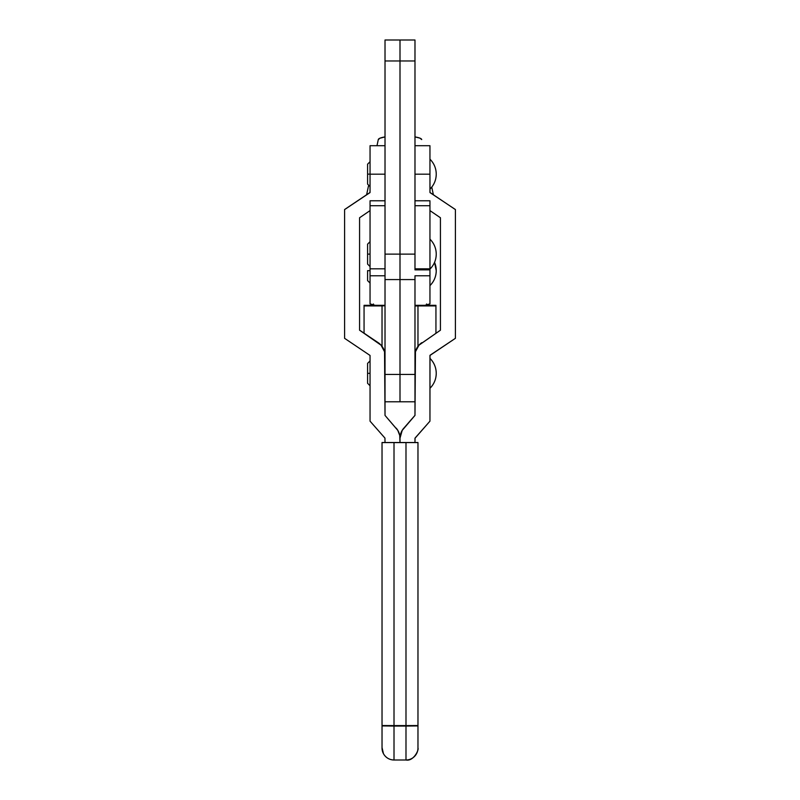 <?xml version="1.0" encoding="UTF-8"?>
<svg xmlns="http://www.w3.org/2000/svg" width="800" height="800" viewBox="0 0 800 800"><rect width="100%" height="100%" fill="white"/><g stroke="black" fill="none" stroke-linecap="round" stroke-linejoin="round"><path stroke-width="1.2" d="M429.95 200.78L429.95 205.72L414.98 205.72L429.95 205.72L429.95 268.82L414.98 268.82L414.98 205.72L414.98 269.87L429.95 269.87L429.95 275.77L414.98 275.77L429.95 275.77L429.95 303.88L424.82 305.33L429.95 303.88L429.95 268.82L414.98 268.82L414.98 269.87L429.95 269.87L429.95 200.78L414.98 200.78M436.24 270.65C436.15 276.48 434.06 281.47 429.95 285.62A20.97 20.97 0 0 0 434.55 262.38L436.24 270.65M370.05 254.12L367.58 254.12L370.05 254.12M436.24 254.12C436.15 259.96 434.06 264.95 429.95 269.1A20.97 20.97 0 0 0 429.95 239.15C434.06 243.3 436.15 248.29 436.24 254.12M370.05 270.65L367.58 270.65L370.05 270.65M414.98 275.77L414.98 303.11L414.98 275.77M370.05 205.72L385.02 205.72L385.02 268.82L370.05 268.82L370.05 205.72L370.05 303.88L375.18 305.33L370.05 303.88L370.05 275.77L385.02 275.77L385.02 205.72L370.05 205.72L370.05 200.78L370.05 205.72M385.02 303.11L385.02 275.77L370.05 275.77L370.05 268.82L385.02 268.82L385.02 303.11M432.83 194.47A33.55 5.89 180 0 0 431.97 193.9A33.55 5.89 -0 0 1 432.83 194.47M368.03 193.9A33.55 5.89 180 0 0 367.17 194.47A33.55 5.89 -0 0 1 368.03 193.9M433.39 194.85L431.76 187.11L433.39 194.85M421.7 139.52L421.71 139.57A21.71 3.82 180 0 0 421.7 139.52A21.71 3.82 180 0 0 414.98 136.9M378.29 139.76L379.73 138.29L385.02 136.9A21.71 3.82 180 0 0 378.3 139.52L376.99 145.7M426.57 303.98L426.96 304.78A26.96 4.74 180 0 0 426.95 304.73M373.04 305.33L373.04 304.78L373.04 305.33M373.05 304.73A26.96 4.74 180 0 0 373.04 304.78L373.43 303.98M426.96 304.78L426.44 305.71M373.56 305.71L373.04 304.78M414.96 136.9L419.84 138.11L421.71 139.57M385.02 40L385.02 254.12L385.02 60.97L400 60.97L400 40L385.02 40L385.02 60.97L400 60.97L400 254.12L385.02 254.12L400 254.12L400 279.58L400 60.97L414.98 60.97L414.98 254.12L400 254.12L414.98 254.12L414.98 40L414.98 60.97L400 60.97L400 40L385.02 40M414.98 40L400 40L414.98 40M436.24 174.15C436.15 179.99 434.06 184.98 429.95 189.13A20.97 20.97 0 0 0 429.95 159.18C434.06 163.33 436.15 168.32 436.24 174.15M370.05 373.33L367.58 373.33L370.05 373.33M436.24 373.33C436.15 379.16 434.06 384.16 429.95 388.3A20.97 20.97 0 0 0 429.95 358.35C434.06 362.5 436.15 367.49 436.24 373.33M370.05 174.15L367.58 174.15L370.05 174.15L370.05 161.72L367.58 164.19L367.58 184.11L370.05 186.58M385.02 145.7L370.05 145.7L370.05 192.45L344.59 209.54L369.92 192.64L344.59 209.54L344.59 330.09A15.28 15.28 180 0 0 344.59 330.09L344.59 338.32L370.05 355.45L370.05 421.17L384.95 438.09L385.02 442.58L414.98 442.58L415.05 438.09L429.95 421.17L429.95 355.45L455.41 338.32L455.41 209.59L429.95 192.45L429.95 145.7L414.98 145.7M382.03 748.02L382.03 725.92L382.03 748.02A11.98 11.98 180 0 0 394.01 760L394.01 726.06L382.03 725.92L394.01 726.06L382.03 725.54L394.01 725.59L394.01 442.59L382.03 442.58L382.03 725.54L382.03 442.53L385.02 442.52M405.99 725.59L417.97 725.92L405.99 725.59L417.97 725.54L417.97 442.58L405.99 442.59L405.99 725.59L394.01 725.59L405.99 726.06L405.99 760A11.98 11.98 180 0 0 417.97 748.02L417.97 725.92L405.99 726.06L405.99 442.59L394.01 442.59L394.01 725.59L405.99 725.59M414.98 442.52L414.46 442.52M414.98 438.23L414.98 442.58L400 442.58L400 438.12A15.28 15.28 180 0 0 396.17 428.12L396.17 428.17A15.28 15.28 -0 0 1 400 438.18L399.74 435.4L397.79 430.32L385.02 415.41L385.02 355.38A15.27 15.27 180 0 0 378.18 342.67L359.57 330.2L359.57 217.76L370.05 210.61L359.57 217.76L359.57 330.14L378.18 342.73A15.27 15.27 -0 0 1 385.02 355.44L384.55 351.66L381.03 345.11L359.57 330.14L359.57 217.76L359.57 330.2L381.03 345.17L384.55 351.72L385.02 415.41L397.79 430.38L399.74 435.46L400 442.58L400 438.18A15.28 15.28 -0 0 1 403.83 428.17L403.83 428.12A15.28 15.28 180 0 0 400 438.12L400 442.58L385.02 442.58L384.95 438.09L370.05 421.17L370.05 355.45L344.59 338.32L344.59 209.59L370.01 192.59L370.05 174.18L385.02 174.18L370.05 174.18L370.05 145.7M344.59 330.09L344.59 338.26L344.59 330.09M382.03 747.56L383.48 753.74C385.85 757.75 389.36 759.84 394.01 760L405.99 760L405.99 726.06L394.01 726.06L394.01 760L405.99 760C413.51 761.63 419.17 749.66 417.97 748.02L417.97 442.53L385.54 442.52M414.98 438.29L429.95 421.17L430 355.29L455.41 338.32L455.41 330.09A15.28 15.28 180 0 0 455.41 330.08L455.41 209.54L429.99 192.59L429.95 174.18L414.98 174.18L429.95 174.18L429.95 145.7M414.96 415.46L402.21 430.32L400 438.12L402.21 430.38L414.98 415.41L415.45 351.72L418.97 345.17L440.43 330.2L440.43 217.76L429.95 210.61L440.43 217.76L440.43 330.2L418.97 345.11L415.45 351.66L414.98 355.44A15.27 15.27 -0 0 1 421.82 342.73L421.82 342.67A15.27 15.27 180 0 0 414.98 355.38L414.98 415.41L403.83 428.17L414.98 415.35M455.41 338.26L455.41 330.09A15.28 15.28 180 0 0 455.41 330.08L455.41 338.26M400 374.45L385.02 374.45L385.02 401.78L385.02 279.58L385.02 374.45L400 374.45L400 279.58L400 401.78L400 374.45L414.98 374.45L414.98 279.58L414.98 374.45L400 374.45M385.02 305.33L364.06 305.33L364.06 333.25L364.06 305.92L382.03 305.92L382.03 346.33L382.03 305.92L385.02 305.7L364.06 305.92L364.06 305.33L385.02 305.33M414.98 401.76L414.98 374.45L414.98 401.78L385.02 401.78M435.94 305.33L414.98 305.33L435.94 305.33L435.94 305.92L435.94 305.33M435.94 333.25L435.94 305.92L435.94 333.25M417.97 346.33L417.97 305.92L435.94 305.92L417.97 305.92L417.97 346.33M415.32 305.98L417.97 305.92L414.98 305.7M370.05 266.55L367.58 264.08L367.58 244.16L370.05 241.69M370.05 283.08L367.58 280.6L367.58 270.65M370.05 200.78L385.02 200.78M366.61 194.85L368.47 186.02M414.98 279.58L385.02 279.58M370.05 385.76L367.58 383.29L367.58 363.37L370.05 360.9"/></g></svg>
